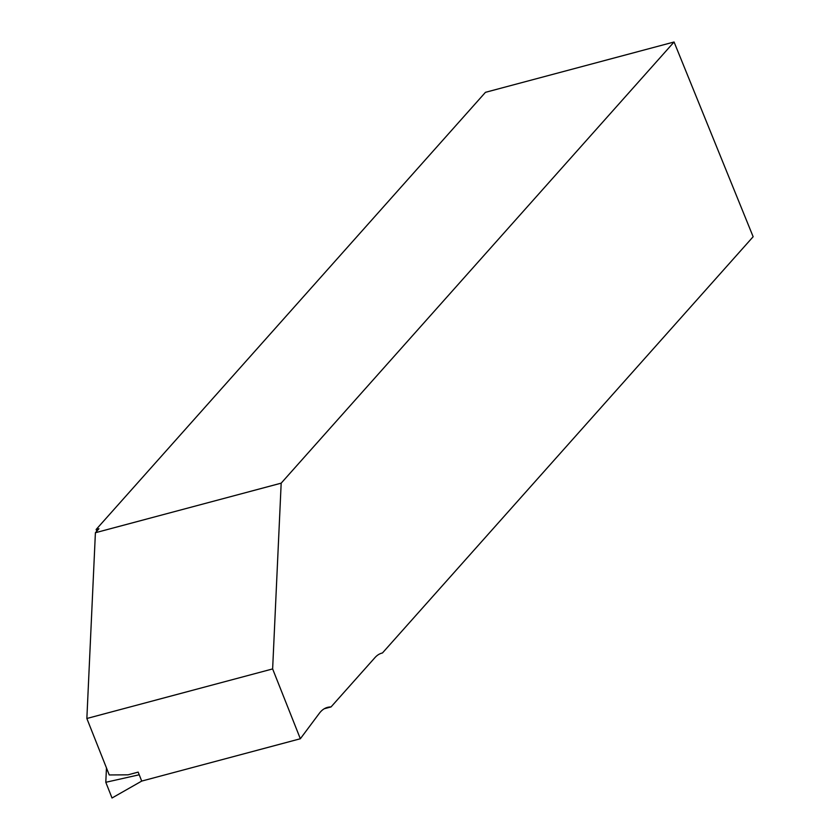 <?xml version="1.0" encoding="UTF-8"?>
<svg xmlns="http://www.w3.org/2000/svg" width="840" height="840" viewBox="0 0 840 840"><rect width="100%" height="100%" fill="white"/><g stroke="black" fill="none" stroke-linecap="round" stroke-linejoin="round"><path stroke-width="1.26" d="M319.337 713.307A66.181 28.907 -104.9 0 1 320.46 711.932A66.181 28.907 -104.9 0 1 327.516 707.375A66.181 28.907 -104.9 0 1 331.023 706.944L374.945 657.625A66.181 28.907 -104.9 0 1 382.001 653.079A66.181 28.907 -104.9 0 1 382.463 652.964L753.144 236.733L674.069 42L281.18 483.157L272.632 668.924L300.342 738.759L319.337 713.307M674.069 42L485.457 92.327L96.127 529.494L96.799 531.153M96.127 529.494L98.952 528.738L95.403 532.728L281.18 483.157M324.25 708.75L331.023 706.944M95.403 532.728L86.856 718.494L109.252 774.952L127.964 774.837L138.159 772.118L139.22 774.774L105.798 782.292L112.025 798L141.719 781.085L139.22 774.774M141.719 781.085L300.342 738.759M86.856 718.494L272.632 668.924M381.549 653.205L382.463 652.964M106.46 767.907L105.798 782.292"/></g></svg>
